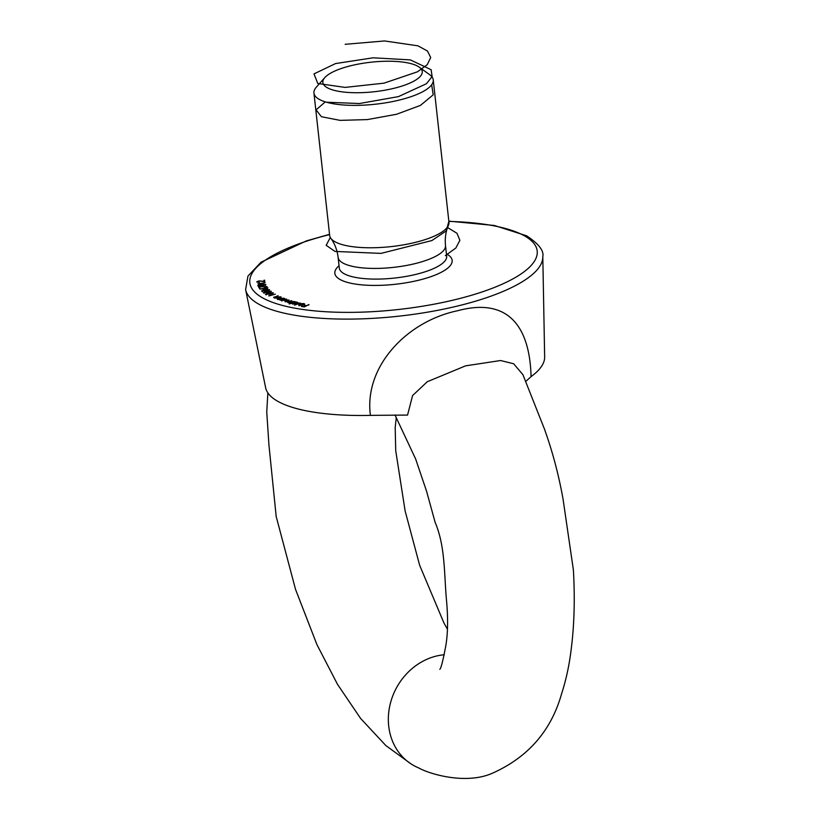<?xml version="1.0" encoding="UTF-8"?>
<svg xmlns="http://www.w3.org/2000/svg" width="819" height="819" viewBox="0 0 819 819"><rect width="100%" height="100%" fill="white"/><g stroke="black" fill="none" stroke-linecap="round" stroke-linejoin="round"><path stroke-width="1.23" d="M300.184 302.907L294.39 305.159L300.215 303.204M297.44 303.122L297.389 302.191L297.072 303.511L292.792 303.869L292.168 303.163L289.189 303.962L295.229 301.74L298.126 302.672M292.792 303.869L292.219 303.634M277.272 298.996L281.296 297.133L277.938 298.863L283.855 298.188L278.88 299.559L279.392 299.16L276.965 298.72M278.194 298.28L277.969 299.15M273.843 297.502L278.132 295.669L274.519 297.379L280.487 296.785L275.327 298.106L275.911 297.707L273.587 297.246M274.877 296.785L274.56 297.676M268.867 295.649L275.379 294.154L268.908 295.966M273.218 293.079L270.28 294.093L265.469 294.287L268.325 292.782L273.331 292.833M269.471 289.844L266.185 290.929L261.527 290.97L264.762 289.527L269.523 289.68M259.357 286.885L259.992 287.94L259.254 288.053L258.415 286.66L267.055 286.63L259.357 286.885L259.562 288.001M265.909 284.654L262.131 285.841L257.698 285.657L261.456 284.306L265.919 284.582M259.019 281.091L257.463 281.777L259.439 282.33L256.716 281.849L258.978 280.866L264.025 281.367L263.913 280.293L264.66 280.211L264.824 281.797L258.978 280.866M258.036 283.691L265.131 282.842L258.077 284.05M263.216 288.605L264.977 287.612L267.905 287.868L266.124 288.912L259.664 289.015L263.155 288.472M271.232 291.472L268.079 292.526L263.349 292.629L266.441 291.165L271.304 291.267M286.384 299.949L286.568 299.089L285.688 300.44L279.893 299.989L284.725 298.526L284.306 298.925L287.07 299.488M281.48 300.624L281.193 299.867L281.275 300.532M285.35 301.812L288.923 299.897L286.015 301.648L291.779 300.747L288.411 302.365L294.164 301.464L289.517 302.979L287.745 302.528L287.756 301.832L284.94 301.525M287.745 302.528L287.756 301.832L287.827 302.549M303.368 305.016L303.388 303.767L300.624 303.675L303.829 303.562L304.76 304.054L301.996 305.303L298.689 304.658L299.611 304.003L303.337 304.719L303.388 303.767M308.906 304.525L304.299 306.92L301.341 306.429L304.228 306.593L305.845 305.876L303.992 305.262L306.357 305.651L308.937 304.863M418.878 767.987A60.012 52.672 -61.6 0 1 418.345 767.761A60.012 52.672 -61.6 0 1 410.974 763.861A60.012 52.672 -61.6 0 1 391.195 700.45A60.012 52.672 -61.6 0 1 444.256 654.76M418.345 767.761C430.221 774.477 466.431 784.786 492.383 773.228C528.122 757.288 551.207 730.743 561.66 693.58C566.318 679.156 569.574 663.738 571.427 647.327C574.324 623.699 574.979 597.931 573.392 570.014L563.093 499.365C558.783 475.122 552.569 451.678 544.44 429.023L522.901 374.652L513.626 363.749L500.573 360.524L465.581 365.847L427.293 381.715L412.581 395.577L407.545 415.079L370.423 415.366C363.831 366.697 406.674 321.417 457.422 310.78C508.21 296.98 529.78 326.586 531.07 376.627A140.407 41.708 -6.3 0 0 544.655 356.982L542.802 256.797A149.549 44.431 173.7 0 1 528.327 277.723A149.549 44.431 173.7 0 1 393.55 316.728A149.549 44.431 173.7 0 1 259.367 304.484A149.549 44.431 173.7 0 1 245.608 289.609L247.942 276.116L261.046 262.193L306.296 240.929L329.535 234.316M531.07 376.627L525.952 381.275M245.608 289.609L265.653 387.786A140.407 41.708 -6.3 0 0 370.423 415.366M257.514 282.309L257.463 281.777M263.913 280.293L264.025 281.367M264.015 281.245L264.762 281.163M258.528 286.445L258.425 285.493L262.049 285.626L265.182 284.602L261.568 284.51L258.487 286.015M265.305 285.606L265.182 284.602M265.161 287.817L263.933 288.544L267.158 287.981L265.161 287.817M267.301 289.035L267.158 287.981M262.285 291.687L262.182 290.735L266.001 290.735L268.745 289.639L264.967 289.721L262.275 291.247M268.908 290.684L268.745 289.639M264.087 293.325L263.984 292.373L267.874 292.342L270.505 291.216L266.677 291.349L264.097 292.885M270.679 292.27L270.505 291.216M266.165 294.942L266.052 294.001L270.024 293.908L272.492 292.752L268.612 292.967L266.195 294.512M272.696 293.837L272.492 292.752M282.729 299.385L282.043 300.43L285.288 300.286L285.964 299.242L282.729 299.385M281.746 301.054L281.644 300.102L282.084 300.757M286.445 300.512L285.964 299.242M293.53 302.641L293.294 303.665L296.591 303.378L296.826 302.365L293.53 302.641L293.325 303.962M296.621 303.654L296.826 302.365M298.792 305.6L299.723 304.955M302.835 304.893L299.754 304.299L300.082 305.098L302.866 305.149M300.112 305.374L299.754 304.299M419.277 67.178L429.668 74.703A60.012 17.823 173.7 0 1 433.241 79.893A60.012 17.823 173.7 0 1 375.542 104.197A60.012 17.823 173.7 0 1 313.943 93.059A60.012 17.823 173.7 0 1 316.288 87.224L324.795 77.61A50.01 14.855 -6.3 0 0 374.17 91.748A50.01 14.855 -6.3 0 0 419.277 67.178A50.01 14.855 -6.3 0 0 351.453 65.571A50.01 14.855 -6.3 0 0 324.795 77.61M313.943 93.059L329.658 235.452A60.012 17.823 -6.3 0 0 330.835 238.339A60.012 17.823 -6.3 0 0 391.267 246.591A60.012 17.823 -6.3 0 0 448.443 225.348A60.012 17.823 -6.3 0 0 448.955 222.287L433.241 79.893M345.147 44.308L384.561 40.95L417.895 45.813L427.487 51.034L430.702 57.545L427.231 64.701L417.465 71.806L384.039 83.149L345.116 87.408L317.772 83.487L314.005 73.884L335.555 63.565L373.116 57.801L410.36 59.9L431.132 69.717L432.125 76.515L426.443 83.733L398.433 96.622L359.408 103.532L326.484 102.221M431.664 84.766L433.2 94.809L420.434 105.405L396.509 114.281L367.322 119.594L340.069 120.362L321.457 116.728L316.073 109.889L325.276 101.863M448.863 221.396L446.201 230.948L431.879 240.561L381.009 253.388L334.991 251.423L326.187 245.311L330.292 237.479M447.573 227.539L456.971 233.272L459.879 240.284L455.886 247.973L445.362 255.651M446.406 253.89A59.009 17.527 173.7 0 1 446.652 254.023A59.009 17.527 173.7 0 1 395.137 284.295A59.009 17.527 173.7 0 1 339.046 265.745M329.566 234.592A144.574 42.946 -6.3 0 0 264.24 298.74A144.574 42.946 -6.3 0 0 455.446 299.58A144.574 42.946 -6.3 0 0 523.72 235.442A144.574 42.946 -6.3 0 0 448.863 221.417M339.291 268.018A54.013 16.042 -6.3 0 0 394.738 278.04A54.013 16.042 -6.3 0 0 446.662 256.163L445.485 245.485A54.013 16.042 173.7 0 1 393.56 267.363A54.013 16.042 173.7 0 1 338.114 257.34L339.291 268.018M447.42 629.207L443.939 622.972L419.645 565.274L405.118 510.923L395.731 450.726L395.188 427.518L396.304 417.373M410.984 763.851L385.851 745.556L360.595 718.437L337.5 684.336L316.953 644.666L295.536 589.404L276.187 516.502L268.929 444.891L266.748 411.947L267.864 392.895M394.963 414.957L415.622 458.937L426.617 491.38L435.104 522.276C445.403 546.652 444.011 573.361 446.529 600.675C448.126 618.253 447.901 633.169 445.874 645.392C442.915 661.076 440.878 669.041 439.752 669.287M542.802 256.797C544.154 250.849 538.759 243.847 526.617 235.79L494.277 225.46L448.832 221.15M274.314 297.174L274.416 298.126M277.692 298.659L277.795 299.6M292.7 303.286L292.813 304.238M297.399 302.733L297.502 303.685M304.033 304.136L304.146 305.088M299.385 304.699L299.488 305.651M445.485 245.485C444.799 238.053 445.782 231.337 448.443 225.348M338.114 257.34C337.162 249.928 334.736 243.601 330.835 238.339"/></g></svg>
